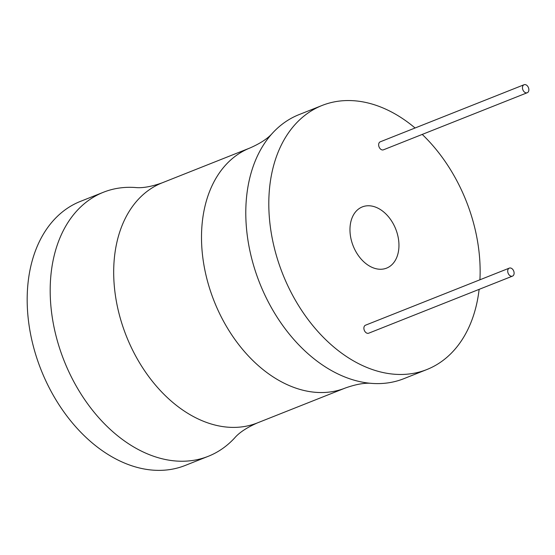 <?xml version="1.0" encoding="UTF-8"?>
<svg xmlns="http://www.w3.org/2000/svg" width="555" height="555" viewBox="0 0 555 555"><rect width="100%" height="100%" fill="white"/><g stroke="black" fill="none" stroke-linecap="round" stroke-linejoin="round"><path stroke-width="0.83" d="M415.078 127.997A142.052 98.734 68.4 0 0 384.823 108.752A142.052 98.734 68.4 0 0 322.06 105.478A142.052 98.734 68.4 0 0 271.118 232.122A142.052 98.734 68.4 0 0 364.101 366.272A142.052 98.734 68.4 0 0 426.864 369.54A142.052 98.734 68.4 0 0 479.125 289.363M479.922 279.789A142.052 98.734 68.4 0 0 422.23 134.421M524.073 84.735L380.251 141.816A4.301 2.99 68.4 0 0 378.711 145.653A4.301 2.99 68.4 0 0 381.528 149.718A4.301 2.99 68.4 0 0 383.429 149.822L527.25 92.734A4.301 2.99 68.4 0 0 528.797 88.897A4.301 2.99 68.4 0 0 525.973 84.832A4.301 2.99 68.4 0 0 524.073 84.735A4.301 2.99 68.4 0 0 522.533 88.571A4.301 2.99 68.4 0 0 525.349 92.636A4.301 2.99 68.4 0 0 527.25 92.734M509.317 268.12L365.495 325.202A4.301 2.99 68.4 0 0 363.955 329.039A4.301 2.99 68.4 0 0 366.772 333.104A4.301 2.99 68.4 0 0 368.673 333.201L512.494 276.119A4.301 2.99 68.4 0 0 514.041 272.283A4.301 2.99 68.4 0 0 511.224 268.218A4.301 2.99 68.4 0 0 509.317 268.12A4.301 2.99 68.4 0 0 507.776 271.957A4.301 2.99 68.4 0 0 510.593 276.022A4.301 2.99 68.4 0 0 512.494 276.119M376.866 207.66A32.932 22.887 68.4 0 0 362.318 206.904A32.932 22.887 68.4 0 0 350.503 236.263A32.932 22.887 68.4 0 0 372.058 267.357A32.932 22.887 68.4 0 0 386.613 268.12A32.932 22.887 68.4 0 0 398.421 238.761A32.932 22.887 68.4 0 0 376.866 207.66M322.06 105.478L299.048 114.614A142.052 98.734 68.4 0 0 272.602 133.034A142.052 98.734 68.4 0 0 253.004 263.361A142.052 98.734 68.4 0 0 341.089 375.402A142.052 98.734 68.4 0 0 371.975 383.408A142.052 98.734 68.4 0 0 403.853 378.677L426.864 369.54M145.493 453.033A142.052 98.734 -111.6 0 1 52.503 318.889A142.052 98.734 -111.6 0 1 103.452 192.245A142.052 98.734 -111.6 0 1 135.33 187.514C142.295 188.263 151.224 186.716 162.109 182.859A129.135 89.757 -111.6 0 0 115.794 297.993A129.135 89.757 -111.6 0 0 200.327 419.941A129.135 89.757 -111.6 0 0 257.381 422.917C246.815 427.572 239.26 432.567 234.703 437.888A142.052 98.734 -111.6 0 1 208.257 456.307A142.052 98.734 -111.6 0 1 145.493 453.033M208.257 456.307L185.245 465.437A142.052 98.734 -111.6 0 1 122.482 462.169A142.052 98.734 -111.6 0 1 29.491 328.026A142.052 98.734 -111.6 0 1 80.44 201.382L103.452 192.245M162.109 182.859L249.923 148.005A129.135 89.757 68.4 0 0 203.609 263.132A129.135 89.757 68.4 0 0 288.142 385.087A129.135 89.757 68.4 0 0 345.203 388.063C356.081 384.206 365.01 382.652 371.975 383.408M345.203 388.063L257.381 422.917M249.923 148.005C260.489 143.35 268.051 138.355 272.602 133.034"/></g></svg>
